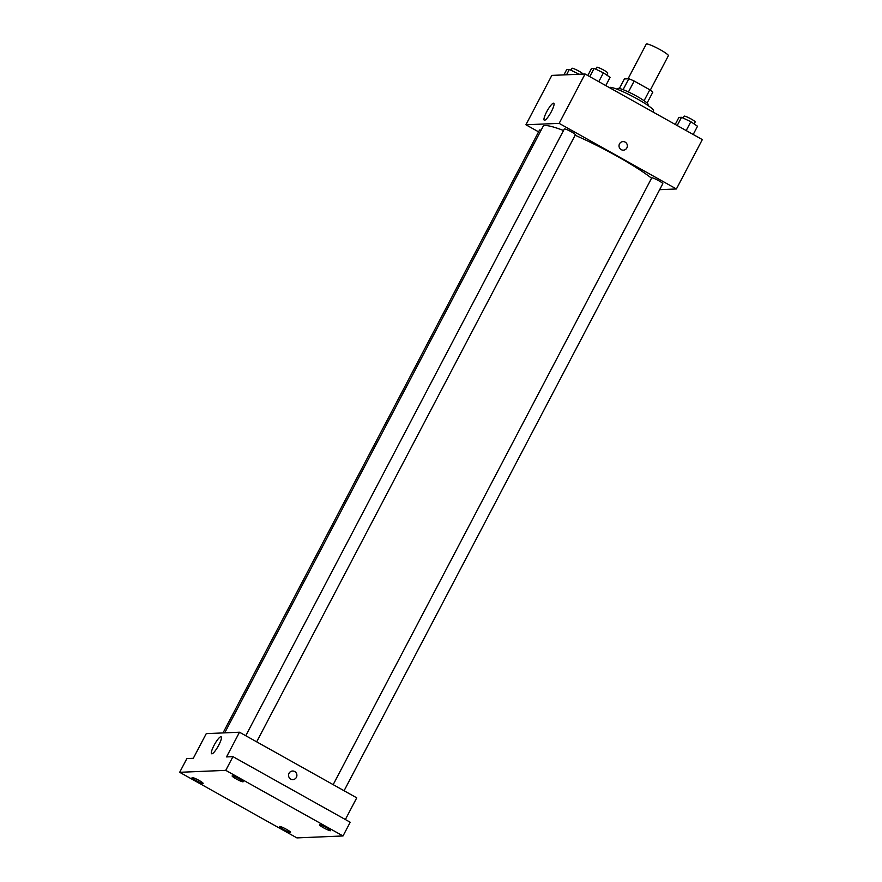 <?xml version="1.0" encoding="UTF-8"?>
<svg xmlns="http://www.w3.org/2000/svg" width="882" height="882" viewBox="0 0 882 882"><rect width="100%" height="100%" fill="white"/><g stroke="black" fill="none" stroke-linecap="round" stroke-linejoin="round"><path stroke-width="1.32" d="M650.299 90.129L668.38 55.709A12.491 1.555 -152.3 0 0 658.038 48.532A12.491 1.555 -152.3 0 0 646.263 44.1L628.05 78.785M619.385 88.476L624.39 78.939L628.822 78.752A16.769 2.084 -152.3 0 1 634.18 81.045L649.813 89.788A16.769 2.084 -152.3 0 1 652.812 92.18L647.112 103.029M617.246 89.291L617.643 88.553A17.166 2.139 27.7 0 1 633.827 94.639A17.166 2.139 27.7 0 1 648.038 104.506L647.653 105.256M623.1 89.666L628.822 78.752M644.092 100.702L649.813 89.788M628.447 91.96L634.18 81.045M652.945 111.97L653.507 110.878A24.972 3.109 -152.3 0 0 633.21 96.711A24.972 3.109 -152.3 0 0 609.352 87.583M538.582 131.859L525.915 124.77L551.834 75.4L585.075 74L702.326 139.599L676.406 188.969L659.648 189.674M651.555 178.219A65.555 8.147 -152.3 0 0 575.13 135.255M563.532 130.492A65.555 8.147 -152.3 0 0 543.114 126.391L224.723 732.854M525.915 124.77L559.155 123.37L676.406 188.969M256.673 741.839L575.373 134.792A6.24 0.772 -152.3 0 0 570.213 131.209A6.24 0.772 -152.3 0 0 564.315 128.993L245.769 735.742M344.079 790.746L662.79 183.699A6.24 0.772 -152.3 0 0 657.619 180.104A6.24 0.772 -152.3 0 0 651.732 177.899L333.175 784.638M223.014 732.92L539.541 130.04A6.24 0.772 27.7 0 1 541.074 130.282M559.155 123.37L585.075 74M546.664 111.827A9.724 2.018 119.2 0 1 553.764 103.238A9.724 2.018 119.2 0 1 550.776 112.709A9.724 2.018 119.2 0 1 544.271 120.206A9.724 2.018 119.2 0 1 546.664 111.827M623.001 141.594A4.289 4.167 -92.4 0 1 627.245 146.853A4.289 4.167 -92.4 0 1 619.021 146.059A4.289 4.167 -92.4 0 1 625.162 142.112A4.289 4.167 -92.4 0 1 623.365 150.172M179.674 772.301L225.759 770.361L343.01 835.96L296.925 837.9L179.674 772.301L186.874 758.586L193.29 758.311L206.256 733.637L239.496 732.225L356.747 797.835L345.358 819.532M343.01 835.96L350.209 822.245L232.958 756.646L225.759 770.361M239.496 732.225L226.531 756.91L232.958 756.646M214.039 745.367A9.724 2.018 119.2 0 1 221.139 736.79A9.724 2.018 119.2 0 1 218.152 746.26A9.724 2.018 119.2 0 1 211.647 753.757A9.724 2.018 119.2 0 1 214.039 745.367M292.537 771.022A4.289 4.167 -92.4 0 1 296.782 776.292A4.289 4.167 -92.4 0 1 288.557 775.487A4.289 4.167 -92.4 0 1 294.698 771.541A4.289 4.167 -92.4 0 1 292.901 779.6M242.991 781.816A6.24 0.772 27.7 0 1 236.718 779.214A6.24 0.772 27.7 0 1 232.131 775.928A6.24 0.772 27.7 0 1 232.33 775.851A6.24 0.772 27.7 0 1 238.603 778.453A6.24 0.772 27.7 0 1 243.189 781.739A6.24 0.772 27.7 0 1 242.991 781.816M202.948 783.503A6.24 0.772 27.7 0 1 196.675 780.901A6.24 0.772 27.7 0 1 192.089 777.615A6.24 0.772 27.7 0 1 192.287 777.538A6.24 0.772 27.7 0 1 198.56 780.14A6.24 0.772 27.7 0 1 203.147 783.425A6.24 0.772 27.7 0 1 202.948 783.503M290.354 832.41A6.24 0.772 27.7 0 1 284.081 829.797A6.24 0.772 27.7 0 1 279.495 826.522A6.24 0.772 27.7 0 1 279.693 826.445A6.24 0.772 27.7 0 1 285.966 829.047A6.24 0.772 27.7 0 1 290.553 832.321A6.24 0.772 27.7 0 1 290.354 832.41M330.397 830.723A6.24 0.772 27.7 0 1 324.124 828.11A6.24 0.772 27.7 0 1 319.538 824.835A6.24 0.772 27.7 0 1 319.736 824.758A6.24 0.772 27.7 0 1 326.009 827.36A6.24 0.772 27.7 0 1 330.596 830.635A6.24 0.772 27.7 0 1 330.397 830.723M563.918 74.893L566.718 69.557L569.342 69.446L579.209 74.242M566.542 74.783L569.342 69.446M583.002 74.088A6.24 0.772 -152.3 0 0 577.666 70.461A6.24 0.772 -152.3 0 0 571.933 68.322L570.952 70.207M587.82 75.532L591.502 68.509L594.115 68.399L603.42 72.82L610.112 77.34L605.78 85.587M598.779 81.662L603.42 72.82M589.793 76.635L594.115 68.399M606.739 75.058L607.775 73.085A6.24 0.772 -152.3 0 0 602.604 69.502A6.24 0.772 -152.3 0 0 596.717 67.286L595.725 69.16M675.226 124.439L678.908 117.416L681.532 117.306L690.838 121.716L697.519 126.247L693.197 134.483M686.185 130.569L690.838 121.716M677.2 125.542L681.532 117.306M694.145 123.965L695.181 121.992A6.24 0.772 -152.3 0 0 690.011 118.397A6.24 0.772 -152.3 0 0 684.123 116.181L683.142 118.067"/></g></svg>
